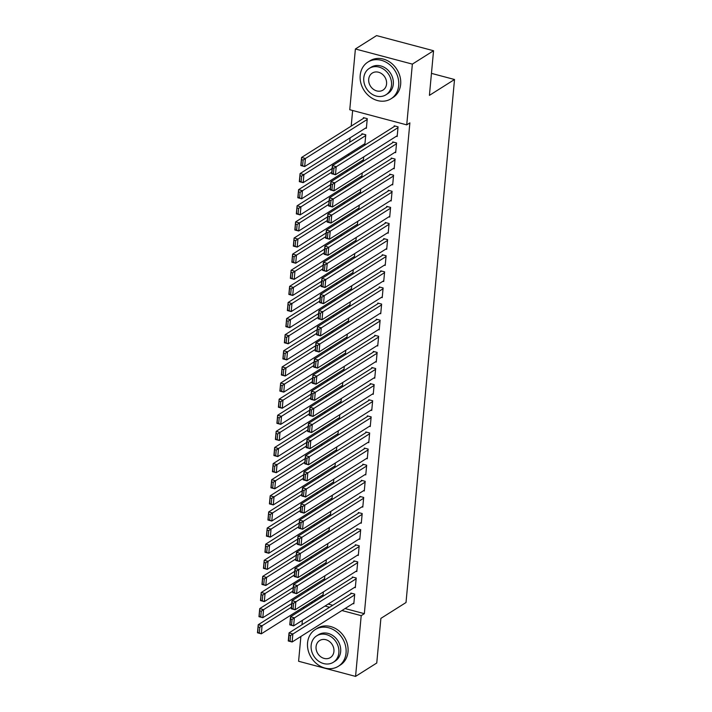 <?xml version="1.0" encoding="UTF-8"?>
<svg xmlns="http://www.w3.org/2000/svg" width="712" height="712" viewBox="0 0 712 712"><rect width="100%" height="100%" fill="white"/><g stroke="black" fill="none" stroke-linecap="round" stroke-linejoin="round"><path stroke-width="1.07" d="M352.645 110.494L351.194 126.122M350.108 137.852L349.699 142.24M348.613 153.961L348.471 155.483M347.118 170.07L346.975 171.592M345.623 186.188L345.48 187.701M344.127 202.297L343.985 203.819M342.632 218.415L342.49 219.928M341.137 234.524L340.995 236.046M339.642 250.633L339.499 252.155M338.147 266.751L338.004 268.273M336.651 282.86L336.509 284.382M335.156 298.978L335.014 300.491M333.661 315.087L333.519 316.609M332.166 331.205L332.023 332.718M330.671 347.314L330.528 348.835M329.175 363.423L329.033 364.945M327.68 379.541L327.538 381.053M326.185 395.649L326.052 397.171M324.69 411.767L324.556 413.28M323.195 427.876L323.061 429.398M321.708 443.985L321.566 445.507M320.213 460.103L320.071 461.616M318.718 476.212L318.575 477.734M317.223 492.33L317.08 493.843M315.728 508.439L315.585 509.961M314.232 524.548L314.09 526.07M312.737 540.666L312.595 542.179M311.242 556.775L311.1 558.297M309.747 572.893L309.604 574.406M308.252 589.002L308.109 590.524M349.761 109.728L355.395 48.986L412.364 64.116L406.73 124.867L349.761 109.728M412.364 64.116L433.555 50.739L376.577 35.6L355.395 48.986M433.555 50.739L429.416 95.364L454.523 79.504L406.009 602.521L380.893 618.381L376.755 663.014L355.564 676.4L298.595 661.261L300.891 636.457M301.986 624.727L302.386 620.339M303.481 608.618L303.615 607.096M454.523 79.504L431.454 73.372M364.028 144.216L364.873 144.447L365.772 134.773L361.918 133.749L361.847 134.559M394.831 152.404L395.676 152.626L396.566 142.961L392.721 141.937L392.641 142.738M361.037 176.442L361.883 176.665L362.23 172.998M391.84 184.622L392.686 184.853L393.576 175.179L389.731 174.155L389.66 174.965M358.056 208.669L358.892 208.892L359.24 205.216M388.85 216.849L389.695 217.071L390.594 207.406L386.741 206.382L386.669 207.192M355.065 240.896L355.911 241.119L356.249 237.443M385.86 249.075L386.705 249.298L387.604 239.632L383.75 238.609L383.679 239.419M352.075 273.123L352.921 273.346L353.259 269.67M382.869 281.302L383.715 281.525L384.613 271.859L380.76 270.836L380.689 271.637M349.085 305.341L349.93 305.573L350.268 301.897M379.879 313.529L380.724 313.752L381.623 304.086L377.769 303.063L377.698 303.864M346.094 337.568L346.94 337.8L347.278 334.124M376.888 345.747L377.734 345.979L378.633 336.304L374.779 335.29L374.708 336.091M343.104 369.795L343.949 370.017L344.288 366.351M373.898 377.974L374.743 378.205L375.642 368.531L371.798 367.508L371.717 368.318M340.113 402.022L340.959 402.244L341.297 398.569M370.908 410.201L371.753 410.423L372.652 400.758L368.807 399.735L368.727 400.545M337.123 434.249L337.969 434.471L338.316 430.796M367.926 442.428L368.772 442.65L369.662 432.985L365.817 431.962L365.737 432.771M334.133 466.476L334.978 466.698L335.325 463.022M364.936 474.655L365.781 474.877L366.671 465.212L362.826 464.188L362.746 464.989M331.142 498.694L331.988 498.925L332.335 495.249M361.945 506.882L362.791 507.104L363.69 497.439L359.836 496.415L359.765 497.216M328.161 530.921L329.006 531.143L329.345 527.476M358.955 539.1L359.8 539.331L360.699 529.657L356.846 528.633L356.774 529.443M325.17 563.148L326.016 563.37L326.354 559.694M355.964 571.327L356.81 571.549L357.709 561.884L353.855 560.86L353.784 561.67M322.18 595.374L323.026 595.597L323.364 591.921M352.974 603.553L353.82 603.776L354.718 594.111L350.865 593.087L350.793 593.897M314.268 600.367L315.861 600.794M328.161 604.061L332.762 605.28M345.062 608.555L364.339 613.673L409.872 122.882L406.73 124.867M354.469 587.444L355.315 587.667L356.214 578.002L352.36 576.978L352.289 577.779M323.675 579.257L324.521 579.488L324.859 575.812M357.46 555.218L358.305 555.44L359.204 545.775L355.35 544.751L355.279 545.552M326.666 547.038L327.511 547.261L327.849 543.585M360.45 522.991L361.296 523.213L362.194 513.548L358.341 512.524L358.269 513.334M329.656 514.812L330.493 515.034L330.84 511.358M363.44 490.764L364.286 490.986L365.176 481.321L361.331 480.297L361.26 481.107M332.637 482.585L333.483 482.807L333.83 479.132M366.431 458.537L367.276 458.768L368.166 449.094L364.322 448.07L364.241 448.88M335.628 450.358L336.473 450.58L336.82 446.913M369.421 426.319L370.258 426.541L371.157 416.876L367.312 415.853L367.232 416.654M338.618 418.131L339.464 418.362L339.802 414.687M372.403 394.092L373.248 394.315L374.147 384.649L370.302 383.626L370.222 384.427M341.609 385.913L342.454 386.135L342.792 382.46M375.393 361.865L376.239 362.088L377.137 352.422L373.284 351.399L373.213 352.209M344.599 353.686L345.445 353.909L345.783 350.233M378.383 329.638L379.229 329.861L380.128 320.195L376.274 319.172L376.203 319.982M347.59 321.459L348.435 321.682L348.773 318.006M381.374 297.411L382.219 297.634L383.118 287.968L379.265 286.945L379.193 287.755M350.58 289.232L351.425 289.455L351.764 285.788M384.364 265.184L385.21 265.416L386.109 255.742L382.255 254.727L382.184 255.528M353.57 257.005L354.416 257.228L354.754 253.561M387.355 232.966L388.2 233.189L389.099 223.524L385.245 222.5L385.174 223.301M356.561 224.778L357.406 225.01L357.744 221.334M390.345 200.74L391.191 200.962L392.081 191.297L388.236 190.273L388.165 191.074M359.542 192.56L360.388 192.783L360.735 189.107M393.335 168.513L394.181 168.735L395.071 159.07L391.226 158.046L391.146 158.856M362.533 160.334L363.378 160.556L363.725 156.88M396.326 136.286L397.171 136.508L398.061 126.843L394.217 125.819L394.137 126.629M365.523 128.107L366.368 128.329L367.267 118.664L363.414 117.64L363.343 118.45M364.339 613.673L361.207 615.658L355.564 676.4M311.126 602.352L312.719 602.779M325.019 606.046L329.62 607.265M341.929 610.531L361.207 615.658M353.891 602.975L292.125 642.002L288.271 640.978L289.019 632.915L292.872 633.938L292.125 642.002L290.06 641.129L290.585 635.487L289.045 635.077L288.52 640.72L290.06 641.129M351.71 593.31L289.019 632.915L289.045 635.077M354.638 594.921L290.585 635.487M291.742 603.562L258.225 624.736L262.069 625.759L291.404 607.229M323.097 594.796L261.322 633.813L257.477 632.79L258.225 624.736L257.726 632.541L259.266 632.95L259.782 627.308L258.242 626.898M259.782 627.308L262.069 625.759L261.322 633.813L259.266 632.95M355.386 586.857L293.62 625.884L289.766 624.86L290.514 616.806L294.368 617.829L293.62 625.884L291.555 625.011L292.08 619.378L290.541 618.968L290.015 624.602L291.555 625.011M353.205 577.201L290.514 616.806L290.541 618.968M356.133 578.803L292.08 619.378M356.881 570.748L295.115 609.775L291.261 608.751L292.009 600.697L295.863 601.72L295.115 609.775L293.05 608.902L293.575 603.26L292.036 602.85L291.511 608.493L293.05 608.902M354.701 561.092L292.009 600.697L292.036 602.85M357.629 562.694L293.575 603.26M293.237 587.453L259.72 608.627L263.565 609.65L292.899 591.12M324.592 578.678L262.817 617.704L258.972 616.681L259.72 608.627L259.212 616.423L260.752 616.832L261.277 611.19L259.738 610.789M261.277 611.19L263.565 609.65L262.817 617.704L260.752 616.832M294.732 571.336L261.215 592.509L265.06 593.532L294.394 575.002M326.087 562.569L264.312 601.596L260.467 600.572L261.215 592.509L260.708 600.314L262.247 600.723L262.772 595.081L261.233 594.671M262.772 595.081L265.06 593.532L264.312 601.596L262.247 600.723M346.05 653.038A21.68 18.316 -122.3 0 0 336.287 631.562A21.68 18.316 -122.3 0 0 315.22 629.595A21.68 18.316 -122.3 0 0 307.557 642.811A21.68 18.316 -122.3 0 0 317.321 664.278A21.68 18.316 -122.3 0 0 338.387 666.254A21.68 18.316 -122.3 0 0 346.05 653.038M338.387 666.254L340.345 665.017A21.68 18.316 -122.3 0 0 348.017 651.8A21.68 18.316 -122.3 0 0 338.253 630.325A21.68 18.316 -122.3 0 0 317.187 628.349L315.22 629.595M316.662 635.861L318.469 634.721A15.611 13.19 57.7 0 1 333.634 636.145A15.611 13.19 57.7 0 1 340.665 651.605A15.611 13.19 57.7 0 1 335.138 661.119L333.341 662.267A15.611 13.19 -122.3 0 0 338.859 652.744A15.611 13.19 -122.3 0 0 331.828 637.284A15.611 13.19 -122.3 0 0 316.662 635.861A15.611 13.19 -122.3 0 0 311.144 645.384A15.611 13.19 -122.3 0 0 318.166 660.843A15.611 13.19 -122.3 0 0 333.341 662.267M316.066 646.692A10.057 8.5 -122.3 0 0 320.596 656.651A10.057 8.5 -122.3 0 0 330.377 657.568A10.057 8.5 -122.3 0 0 333.928 651.436A10.057 8.5 -122.3 0 0 329.398 641.476A10.057 8.5 -122.3 0 0 319.626 640.56A10.057 8.5 -122.3 0 0 316.066 646.692M398.693 85.547A21.68 18.316 -122.3 0 0 388.939 64.08A21.68 18.316 -122.3 0 0 367.864 62.104A21.68 18.316 -122.3 0 0 360.201 75.321A21.68 18.316 -122.3 0 0 369.964 96.796A21.68 18.316 -122.3 0 0 391.03 98.772A21.68 18.316 -122.3 0 0 398.693 85.547M391.03 98.772L392.988 97.526A21.68 18.316 -122.3 0 0 400.66 84.31A21.68 18.316 -122.3 0 0 390.897 62.843A21.68 18.316 -122.3 0 0 369.831 60.867L367.864 62.104M369.305 68.379L371.112 67.239A15.611 13.19 57.7 0 1 386.278 68.655A15.611 13.19 57.7 0 1 393.309 84.114A15.611 13.19 57.7 0 1 387.782 93.637L385.984 94.776A15.611 13.19 -122.3 0 0 391.502 85.262A15.611 13.19 -122.3 0 0 384.471 69.803A15.611 13.19 -122.3 0 0 369.305 68.379A15.611 13.19 -122.3 0 0 363.788 77.893A15.611 13.19 -122.3 0 0 370.81 93.352A15.611 13.19 -122.3 0 0 385.984 94.776M368.709 79.201A10.057 8.5 -122.3 0 0 373.239 89.169A10.057 8.5 -122.3 0 0 383.02 90.086A10.057 8.5 -122.3 0 0 386.572 83.945A10.057 8.5 -122.3 0 0 382.041 73.986A10.057 8.5 -122.3 0 0 372.269 73.069A10.057 8.5 -122.3 0 0 368.709 79.201M358.376 554.639L296.601 593.657L292.757 592.633L293.504 584.579L297.349 585.602L296.601 593.657L294.546 592.793L295.062 587.151L293.522 586.741L293.006 592.384L294.546 592.793M356.196 544.974L293.504 584.579L293.522 586.741M359.124 546.576L295.062 587.151M359.872 538.521L298.097 577.548L294.252 576.524L294.999 568.47L298.844 569.493L298.097 577.548L296.041 576.676L296.557 571.033L295.017 570.632L294.501 576.266L296.041 576.676M357.691 528.865L294.999 568.47L295.017 570.632M360.619 530.467L296.557 571.033M296.228 555.226L262.71 576.4L266.555 577.423L295.889 558.893M327.582 546.451L265.807 585.478L261.963 584.454L262.71 576.4L262.203 584.196L263.743 584.605L264.268 578.972L262.728 578.562M264.268 578.972L266.555 577.423L265.807 585.478L263.743 584.605M297.723 539.109L264.205 560.291L268.05 561.314L297.385 542.784M329.077 530.342L267.303 569.369L263.458 568.345L264.205 560.291L263.698 568.087L265.238 568.496L265.763 562.854L264.223 562.444M265.763 562.854L268.05 561.314L267.303 569.369L265.238 568.496M361.367 522.412L299.592 561.439L295.747 560.415L296.495 552.352L300.339 553.375L299.592 561.439L297.536 560.567L298.052 554.924L296.512 554.514L295.996 560.157L297.536 560.567M359.186 512.747L296.495 552.352L296.512 554.514M362.114 514.349L298.052 554.924M299.218 523L265.692 544.173L269.545 545.196L298.88 526.666M330.573 514.233L268.798 553.251L264.953 552.227L265.692 544.173L265.193 551.978L266.733 552.387L267.258 546.745L265.718 546.335M267.258 546.745L269.545 545.196L268.798 553.251L266.733 552.387M362.862 506.294L301.087 545.321L297.242 544.297L297.99 536.243L301.835 537.266L301.087 545.321L299.031 544.449L299.547 538.815L298.008 538.406L297.491 544.039L299.031 544.449M360.681 496.638L297.99 536.243L298.008 538.406M363.61 498.24L299.547 538.815M300.713 506.882L267.187 528.064L271.041 529.087L300.366 510.557M332.068 498.115L270.293 537.142L266.439 536.118L267.187 528.064L266.688 535.86L268.228 536.269L268.753 530.627L267.214 530.217M268.753 530.627L271.041 529.087L270.293 537.142L268.228 536.269M364.357 490.185L302.582 529.212L298.737 528.188L299.485 520.134L303.33 521.157L302.582 529.212L300.517 528.34L301.043 522.697L299.503 522.288L298.978 527.93L300.517 528.34M362.177 480.52L299.485 520.134L299.503 522.288M365.105 482.131L301.043 522.697M302.208 490.773L268.682 511.946L272.536 512.969L301.861 494.439M333.563 482.006L271.788 521.033L267.935 520.009L268.682 511.946L268.184 519.751L269.723 520.161L270.248 514.518L268.709 514.108M270.248 514.518L272.536 512.969L271.788 521.033L269.723 520.161M365.852 474.067L304.077 513.094L300.233 512.07L300.98 504.016L304.825 505.039L304.077 513.094L302.013 512.222L302.538 506.588L300.998 506.179L300.473 511.821L302.013 512.222M363.672 464.411L300.98 504.016L300.998 506.179M366.6 466.013L302.538 506.588M303.704 474.664L270.177 495.837L274.031 496.86L303.357 478.331M335.058 465.888L273.283 504.915L269.43 503.891L270.177 495.837L269.679 503.633L271.219 504.043L271.744 498.409L270.204 497.999M271.744 498.409L274.031 496.86L273.283 504.915L271.219 504.043M367.348 457.958L305.573 496.985L301.728 495.961L302.475 487.907L306.32 488.93L305.573 496.985L303.508 496.113L304.033 490.47L302.493 490.061L301.968 495.703L303.508 496.113M365.167 448.302L302.475 487.907L302.493 490.061M368.095 449.904L304.033 490.47M305.199 458.546L271.673 479.728L275.526 480.751L304.852 462.222M336.553 449.779L274.779 488.806L270.925 487.782L271.673 479.728L271.174 487.524L272.714 487.934L273.239 482.291L271.699 481.882M273.239 482.291L275.526 480.751L274.779 488.806L272.714 487.934M368.843 441.849L307.068 480.867L303.223 479.852L303.971 471.789L307.815 472.812L307.068 480.867L305.003 480.004L305.528 474.361L303.988 473.952L303.463 479.594L305.003 480.004M366.662 432.184L303.971 471.789L303.988 473.952M369.59 433.786L305.528 474.361M306.694 442.437L273.168 463.61L277.021 464.633L306.347 446.104M338.049 433.661L276.274 472.688L272.42 471.664L273.168 463.61L272.669 471.406L274.209 471.816L274.734 466.182L273.194 465.773M274.734 466.182L277.021 464.633L276.274 472.688L274.209 471.816M370.338 425.732L308.563 464.758L304.718 463.734L305.457 455.68L309.311 456.703L308.563 464.758L306.498 463.886L307.023 458.252L305.484 457.843L304.958 463.476L306.498 463.886M368.157 416.075L305.457 455.68L305.484 457.843M371.085 417.677L307.023 458.252M308.18 426.319L274.663 447.501L278.517 448.524L307.842 429.995M339.544 417.552L277.769 456.579L273.915 455.555L274.663 447.501L274.165 455.297L275.704 455.707L276.229 450.064L274.69 449.655M276.229 450.064L278.517 448.524L277.769 456.579L275.704 455.707M371.833 409.623L310.058 448.649L306.204 447.625L306.952 439.571L310.806 440.586L310.058 448.649L307.993 447.777L308.518 442.134L306.979 441.725L306.454 447.367L307.993 447.777M369.653 399.957L306.952 439.571L306.979 441.725M372.581 401.568L308.518 442.134M309.675 410.21L276.158 431.383L280.012 432.407L309.337 413.877M341.039 401.443L279.264 440.461L275.411 439.446L276.158 431.383L275.66 439.188L277.199 439.598L277.725 433.955L276.185 433.546M277.725 433.955L280.012 432.407L279.264 440.461L277.199 439.598M373.328 393.505L311.553 432.531L307.7 431.508L308.447 423.453L312.301 424.477L311.553 432.531L309.489 431.659L310.014 426.025L308.474 425.616L307.949 431.25L309.489 431.659M371.148 383.848L308.447 423.453L308.474 425.616M374.076 385.45L310.014 426.025M311.171 394.101L277.653 415.274L281.507 416.298L310.832 397.768M342.525 385.325L280.759 424.352L276.906 423.328L277.653 415.274L277.155 423.07L278.695 423.48L279.22 417.846L277.68 417.437M279.22 417.846L281.507 416.298L280.759 424.352L278.695 423.48M374.823 377.396L313.049 416.422L309.195 415.399L309.942 407.344L313.796 408.368L313.049 416.422L310.984 415.55L311.509 409.907L309.969 409.498L309.444 415.14L310.984 415.55M372.643 367.739L309.942 407.344L309.969 409.498M375.571 369.341L311.509 409.907M312.666 377.983L279.148 399.165L283.002 400.18L312.328 381.659M344.021 369.217L282.255 408.243L278.401 407.22L279.148 399.165L278.65 406.961L280.19 407.371L280.715 401.728L279.175 401.319M280.715 401.728L283.002 400.18L282.255 408.243L280.19 407.371M376.319 361.287L314.544 400.304L310.69 399.29L311.438 391.226L315.291 392.25L314.544 400.304L312.479 399.441L313.004 393.798L311.464 393.389L310.939 399.032L312.479 399.441M374.129 351.621L311.438 391.226L311.464 393.389M377.066 353.223L313.004 393.798M314.161 361.874L280.644 383.047L284.488 384.071L313.823 365.541M345.516 353.099L283.75 392.125L279.896 391.102L280.644 383.047L280.145 390.844L281.685 391.253L282.21 385.619L280.662 385.21M282.21 385.619L284.488 384.071L283.75 392.125L281.685 391.253M377.814 345.169L316.039 384.195L312.185 383.172L312.933 375.117L316.787 376.141L316.039 384.195L313.974 383.323L314.499 377.689L312.96 377.28L312.435 382.914L313.974 383.323M375.625 335.512L312.933 375.117L312.96 377.28M378.562 337.114L314.499 377.689M315.656 345.756L282.139 366.938L285.984 367.962L315.318 349.432M347.011 336.99L285.236 376.016L281.391 374.993L282.139 366.938L281.64 374.735L283.18 375.144L283.696 369.501L282.157 369.092M283.696 369.501L285.984 367.962L285.236 376.016L283.18 375.144M379.309 329.06L317.534 368.086L313.68 367.063L314.428 359.008L318.282 360.023L317.534 368.086L315.469 367.214L315.995 361.571L314.455 361.162L313.93 366.805L315.469 367.214M377.12 319.394L314.428 359.008L314.455 361.162M380.057 321.005L315.995 361.571M317.151 329.647L283.634 350.82L287.479 351.844L316.813 333.314M348.506 320.881L286.731 359.898L282.887 358.884L283.634 350.82L283.136 358.625L284.675 359.035L285.192 353.392L283.652 352.983M285.192 353.392L287.479 351.844L286.731 359.898L284.675 359.035M380.804 312.942L319.029 351.968L315.176 350.945L315.923 342.89L319.777 343.914L319.029 351.968L316.965 351.096L317.49 345.462L315.95 345.053L315.425 350.687L316.965 351.096M378.615 303.285L315.923 342.89L315.95 345.053M381.543 304.887L317.49 345.462M318.647 313.538L285.129 334.711L288.974 335.735L318.308 317.205M350.001 304.763L288.227 343.789L284.382 342.766L285.129 334.711L284.631 342.508L286.171 342.917L286.687 337.283L285.147 336.874M286.687 337.283L288.974 335.735L288.227 343.789L286.171 342.917M382.291 296.833L320.525 335.859L316.671 334.836L317.418 326.781L321.272 327.805L320.525 335.859L318.46 334.987L318.985 329.345L317.445 328.935L316.92 334.578L318.46 334.987M380.11 287.176L317.418 326.781L317.445 328.935M383.038 288.778L318.985 329.345M320.142 297.42L286.625 318.602L290.469 319.617L319.804 301.087M351.497 288.654L289.722 327.68L285.877 326.657L286.625 318.602L286.117 326.399L287.666 326.808L288.182 321.165L286.642 320.756M288.182 321.165L290.469 319.617L289.722 327.68L287.666 326.808M383.786 280.724L322.02 319.741L318.166 318.727L318.914 310.663L322.767 311.687L322.02 319.741L319.955 318.878L320.48 313.236L318.94 312.826L318.415 318.469L319.955 318.878M381.605 271.058L318.914 310.663L318.94 312.826M384.533 272.66L320.48 313.236M321.637 281.311L288.12 302.484L291.964 303.508L321.299 284.978M352.992 272.536L291.217 311.562L287.372 310.539L288.12 302.484L287.612 310.281L289.152 310.69L289.677 305.056L288.137 304.647M289.677 305.056L291.964 303.508L291.217 311.562L289.152 310.69M385.281 264.606L323.515 303.632L319.661 302.609L320.409 294.554L324.254 295.578L323.515 303.632L321.45 302.76L321.975 297.127L320.427 296.717L319.911 302.351L321.45 302.76M383.101 254.949L320.409 294.554L320.427 296.717M386.029 256.551L321.975 297.127M323.132 265.193L289.615 286.375L293.46 287.399L322.794 268.869M354.487 256.427L292.712 295.453L288.867 294.43L289.615 286.375L289.108 294.172L290.647 294.581L291.172 288.938L289.633 288.529M291.172 288.938L293.46 287.399L292.712 295.453L290.647 294.581M386.776 248.497L325.001 287.523L321.157 286.5L321.904 278.437L325.749 279.46L325.001 287.523L322.945 286.651L323.462 281.009L321.922 280.599L321.406 286.242L322.945 286.651M384.596 238.832L321.904 278.437L321.922 280.599M387.524 240.442L323.462 281.009M324.627 249.084L291.11 270.257L294.955 271.281L324.289 252.751M355.982 240.318L294.207 279.335L290.363 278.312L291.11 270.257L290.603 278.063L292.142 278.472L292.668 272.829L291.128 272.42M292.668 272.829L294.955 271.281L294.207 279.335L292.142 278.472M388.271 232.379L326.497 271.406L322.652 270.382L323.399 262.327L327.244 263.351L326.497 271.406L324.441 270.533L324.957 264.9L323.417 264.49L322.901 270.124L324.441 270.533M386.091 222.722L323.399 262.327L323.417 264.49M389.019 224.325L324.957 264.9M326.123 232.975L292.605 254.148L296.45 255.172L325.785 236.642M357.477 224.2L295.702 263.226L291.858 262.203L292.605 254.148L292.098 261.945L293.638 262.354L294.163 256.712L292.623 256.311M294.163 256.712L296.45 255.172L295.702 263.226L293.638 262.354M389.767 216.27L327.992 255.297L324.147 254.273L324.894 246.218L328.739 247.242L327.992 255.297L325.936 254.424L326.452 248.782L324.912 248.372L324.396 254.015L325.936 254.424M387.586 206.614L324.894 246.218L324.912 248.372M390.514 208.215L326.452 248.782M327.618 216.857L294.092 238.03L297.945 239.054L327.28 220.524M358.973 208.091L297.198 247.117L293.344 246.094L294.092 238.03L293.593 245.836L295.133 246.245L295.658 240.603L294.118 240.193M295.658 240.603L297.945 239.054L297.198 247.117L295.133 246.245M391.262 200.161L329.487 239.179L325.642 238.155L326.39 230.101L330.235 231.124L329.487 239.179L327.431 238.315L327.947 232.673L326.408 232.263L325.882 237.906L327.431 238.315M389.081 190.496L326.39 230.101L326.408 232.263M392.009 192.098L327.947 232.673M329.113 200.748L295.587 221.922L299.44 222.945L328.766 204.415M360.468 191.973L298.693 231L294.839 229.976L295.587 221.922L295.088 229.718L296.628 230.127L297.153 224.494L295.613 224.084M297.153 224.494L299.44 222.945L298.693 231L296.628 230.127M392.757 184.043L330.982 223.07L327.137 222.046L327.885 213.992L331.73 215.015L330.982 223.07L328.917 222.197L329.442 216.555L327.903 216.154L327.378 221.788L328.917 222.197M390.577 174.387L327.885 213.992L327.903 216.154M393.505 175.989L329.442 216.555M330.608 184.63L297.082 205.812L300.936 206.836L330.261 188.306M361.963 175.864L300.188 214.891L296.334 213.867L297.082 205.812L296.584 213.609L298.123 214.018L298.648 208.376L297.109 207.966M298.648 208.376L300.936 206.836L300.188 214.891L298.123 214.018M394.252 167.934L332.477 206.961L328.632 205.937L329.38 197.874L333.225 198.897L332.477 206.961L330.413 206.088L330.938 200.446L329.398 200.036L328.873 205.679L330.413 206.088M392.072 158.269L329.38 197.874L329.398 200.036M395 159.88L330.938 200.446M332.103 168.522L298.577 189.695L302.431 190.718L331.756 172.188M363.458 159.755L301.683 198.773L297.83 197.749L298.577 189.695L298.079 197.5L299.618 197.909L300.144 192.267L298.604 191.857M300.144 192.267L302.431 190.718L301.683 198.773L299.618 197.909M395.747 151.816L333.973 190.843L330.128 189.819L330.875 181.765L334.72 182.788L333.973 190.843L331.908 189.97L332.433 184.337L330.893 183.927L330.368 189.561L331.908 189.97M393.567 142.16L330.875 181.765L330.893 183.927M396.495 143.762L332.433 184.337M362.764 133.981L300.072 173.586L303.926 174.609L365.701 135.583M364.953 143.637L303.178 182.664L299.325 181.64L300.072 173.586L299.574 181.382L301.114 181.791L301.639 176.149L300.099 175.739M301.639 176.149L303.926 174.609L303.178 182.664L301.114 181.791M397.243 135.707L335.468 174.734L331.623 173.71L332.37 165.656L336.215 166.679L335.468 174.734L333.403 173.862L333.928 168.219L332.388 167.81L331.863 173.452L333.403 173.862M395.062 126.042L332.37 165.656L332.388 167.81M397.99 127.653L333.928 168.219M364.259 117.863L301.568 157.468L305.421 158.491L367.196 119.465M366.449 127.528L304.674 166.555L300.82 165.531L301.568 157.468L301.069 165.273L302.609 165.682L303.134 160.04L301.594 159.63M303.134 160.04L305.421 158.491L304.674 166.555L302.609 165.682"/></g></svg>
